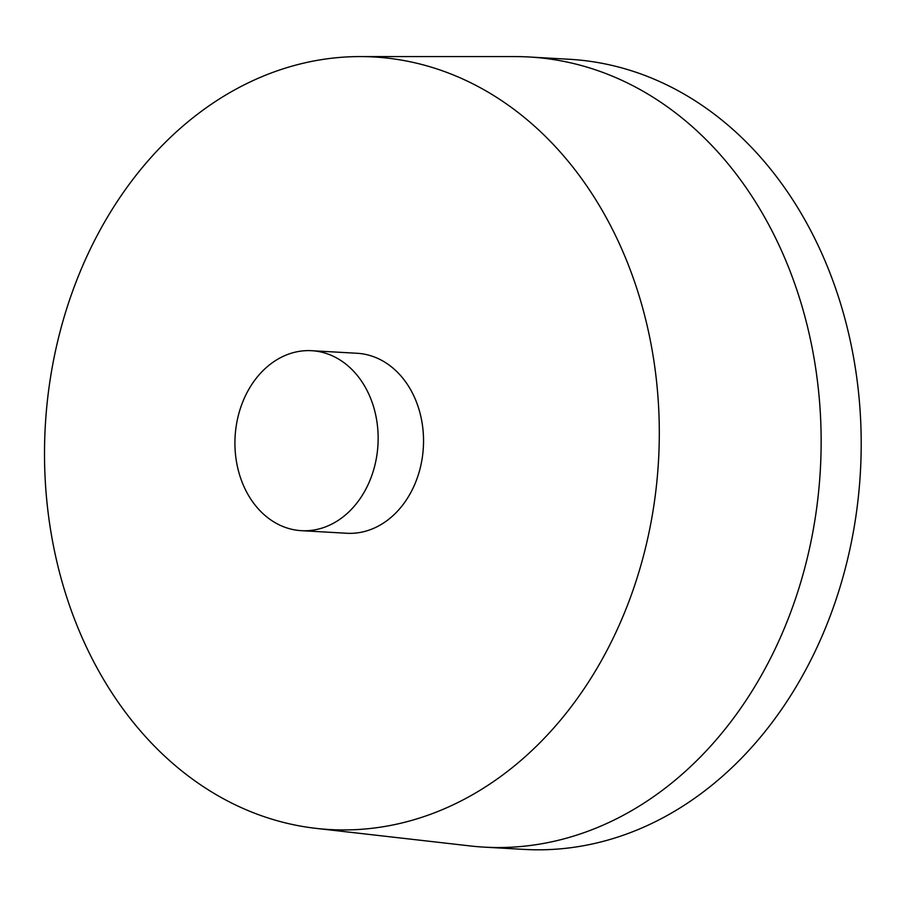<?xml version="1.0" encoding="UTF-8"?>
<svg xmlns="http://www.w3.org/2000/svg" width="906" height="906" viewBox="0 0 906 906"><rect width="100%" height="100%" fill="white"/><g stroke="black" fill="none" stroke-linecap="round" stroke-linejoin="round"><path stroke-width="1.36" d="M374.925 411.675A90.136 71.551 -86.7 0 0 311.653 350.701A90.136 71.551 -86.7 0 0 235.107 436.624A90.136 71.551 -86.7 0 0 301.426 530.678A90.136 71.551 -86.7 0 0 374.925 411.675M301.426 530.678L346.817 533.26A90.136 71.551 -86.7 0 0 420.316 414.257A90.136 71.551 -86.7 0 0 357.043 353.272L311.653 350.701M645.48 318.742A386.919 307.123 -86.7 0 0 360.067 56.58A386.919 307.123 -86.7 0 0 45.3 425.831A386.919 307.123 -86.7 0 0 316.194 828.39A386.919 307.123 -86.7 0 0 645.48 318.742M316.194 828.39L470.237 845.944A395.718 314.11 -86.7 0 0 484.325 847.144A395.718 314.11 -86.7 0 0 807.008 324.722A395.718 314.11 -86.7 0 0 529.251 56.999A395.718 314.11 -86.7 0 0 515.118 56.591L360.067 56.58M484.325 847.144L524.37 849.42A395.718 314.11 -86.7 0 0 847.065 326.998A395.718 314.11 -86.7 0 0 569.296 59.275L529.251 56.999"/></g></svg>
